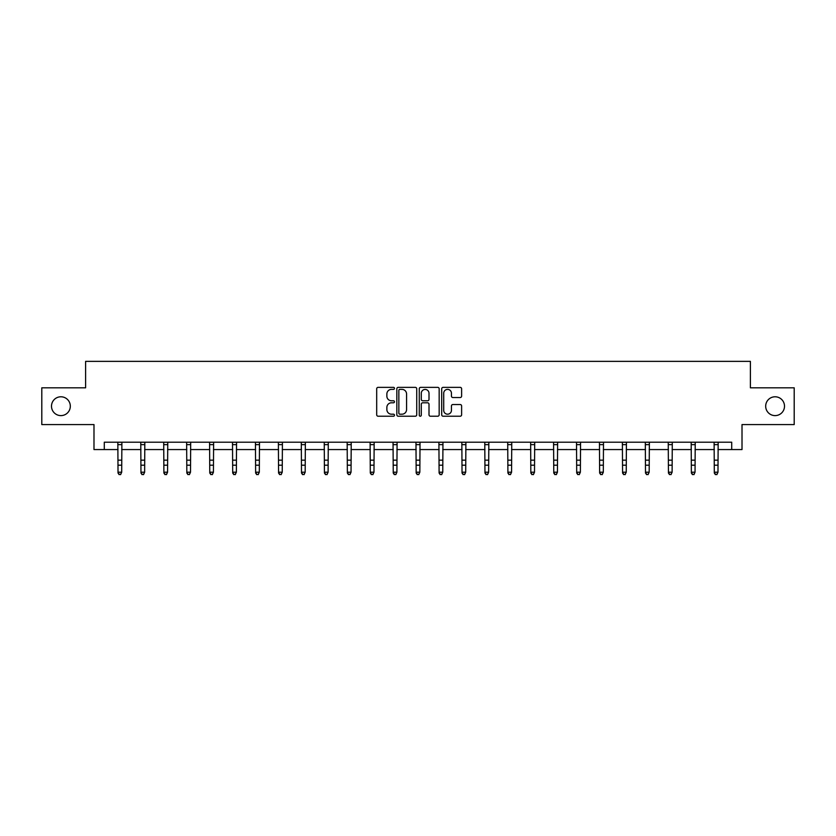 <?xml version="1.0" encoding="UTF-8"?>
<svg xmlns="http://www.w3.org/2000/svg" width="836" height="836" viewBox="0 0 836 836"><rect width="100%" height="100%" fill="white"/><g stroke="black" fill="none" stroke-linecap="round" stroke-linejoin="round"><path stroke-width="1.25" d="M394.477 388.374A1.014 1.014 0 0 0 393.474 387.361L378.133 387.361A1.442 1.442 0 0 0 376.691 388.803L376.691 414.781A1.442 1.442 0 0 0 378.133 416.224L393.474 416.224A1.014 1.014 0 0 0 394.477 415.21A1.014 1.014 0 0 0 393.474 414.196L391.488 414.196A4.619 4.619 0 0 1 386.869 409.577L386.869 407.414A4.619 4.619 0 0 1 391.488 402.795L393.474 402.795A1.014 1.014 0 0 0 394.477 401.792A1.014 1.014 0 0 0 393.474 400.778L391.488 400.778A4.619 4.619 0 0 1 386.869 396.159L386.869 393.996A4.619 4.619 0 0 1 391.488 389.377L393.474 389.377A1.014 1.014 0 0 0 394.477 388.374M765.682 406.202A9.405 9.405 0 0 0 775.087 415.607A9.405 9.405 0 0 0 784.502 406.202A9.405 9.405 0 0 0 775.087 396.786A9.405 9.405 0 0 0 765.682 406.202M51.498 406.202A9.405 9.405 0 0 0 60.913 415.607A9.405 9.405 0 0 0 70.318 406.202A9.405 9.405 0 0 0 60.913 396.786A9.405 9.405 0 0 0 51.498 406.202M460.176 397.528A1.442 1.442 0 0 0 461.618 396.086L461.618 388.803A1.442 1.442 0 0 0 460.176 387.361L443.143 387.361A1.442 1.442 0 0 0 441.701 388.803L441.701 414.781A1.442 1.442 0 0 0 443.143 416.224L460.176 416.224A1.442 1.442 0 0 0 461.618 414.781L461.618 405.972A1.442 1.442 0 0 0 460.176 404.53L452.882 404.53A1.442 1.442 0 0 0 451.44 405.972L451.44 410.34A3.856 3.856 0 0 1 447.584 414.196A3.856 3.856 0 0 1 443.717 410.34L443.717 393.244A3.856 3.856 0 0 1 447.584 389.377A3.856 3.856 0 0 1 451.44 393.244L451.44 396.086A1.442 1.442 0 0 0 452.882 397.528L460.176 397.528M104.281 449.569L104.281 442.213L731.719 442.213L731.719 449.569L742.013 449.569L742.013 424.573L794.2 424.573L794.2 387.82L750.394 387.82L750.394 361.361L85.606 361.361L85.606 387.82L41.8 387.82L41.8 424.573L93.987 424.573L93.987 449.569L118.022 449.569M416.736 388.803A1.442 1.442 0 0 0 415.293 387.361L398.27 387.361A1.442 1.442 0 0 0 396.828 388.803L396.828 414.781A1.442 1.442 0 0 0 398.27 416.224L415.293 416.224A1.442 1.442 0 0 0 416.736 414.781L416.736 388.803M420.707 387.361L437.73 387.361A1.442 1.442 0 0 1 439.172 388.803L439.172 414.781A1.442 1.442 0 0 1 437.73 416.224L430.446 416.224A1.442 1.442 0 0 1 429.004 414.781L429.004 404.248A1.442 1.442 0 0 0 427.562 402.795L422.723 402.795A1.442 1.442 0 0 0 421.281 404.248L421.281 415.21A1.014 1.014 0 0 1 420.268 416.224A1.014 1.014 0 0 1 419.264 415.21L419.264 388.803A1.442 1.442 0 0 1 420.707 387.361M121.701 449.569L140.96 449.569M144.638 449.569L163.887 449.569M167.566 449.569L186.825 449.569M190.504 449.569L209.763 449.569M213.431 449.569L232.69 449.569M236.369 449.569L255.628 449.569M259.306 449.569L278.566 449.569M282.234 449.569L301.493 449.569M305.171 449.569L324.431 449.569M328.099 449.569L347.358 449.569M351.036 449.569L370.296 449.569M373.974 449.569L393.233 449.569M396.901 449.569L416.161 449.569M419.839 449.569L439.099 449.569M442.766 449.569L462.026 449.569M465.704 449.569L484.964 449.569M488.642 449.569L507.901 449.569M511.569 449.569L530.829 449.569M534.507 449.569L553.766 449.569M557.434 449.569L576.694 449.569M580.372 449.569L599.631 449.569M603.31 449.569L622.569 449.569M626.237 449.569L645.496 449.569M649.175 449.569L668.434 449.569M672.113 449.569L691.362 449.569M695.04 449.569L714.299 449.569M717.978 449.569L731.719 449.569M399.859 389.377A1.014 1.014 0 0 0 398.845 390.391L398.845 413.193A1.014 1.014 0 0 0 399.859 414.196L401.949 414.196A4.619 4.619 0 0 0 406.568 409.577L406.568 393.996A4.619 4.619 0 0 0 401.949 389.377L399.859 389.377M429.004 393.317A3.856 3.856 0 0 0 425.148 389.451A3.856 3.856 0 0 0 421.281 393.317L421.281 399.336A1.442 1.442 0 0 0 422.723 400.778L427.562 400.778A1.442 1.442 0 0 0 429.004 399.336L429.004 393.317M117.834 442.213L118.022 472.204L121.701 472.204L120.593 474.639L119.13 474.315L120.593 474.639M120.593 474.315L121.701 472.204L121.889 442.213M119.13 474.639L118.022 473.019L118.022 472.204L119.13 474.315M140.772 442.213L140.96 472.204L144.638 472.204L143.531 474.639L142.057 474.315L143.531 474.639M143.531 474.315L144.638 472.204L144.816 442.213M142.057 474.639L140.96 473.019L140.96 472.204L142.057 474.315M163.71 442.213L163.887 472.204L167.566 472.204L166.469 474.639L164.995 474.315L166.469 474.639M166.469 474.315L167.566 472.204L167.754 442.213M164.995 474.639L163.887 473.019L163.887 472.204L164.995 474.315M186.637 442.213L186.825 472.204L190.504 472.204L189.396 474.639L187.933 474.315L189.396 474.639M189.396 474.315L190.504 472.204L190.692 442.213M187.933 474.639L186.825 473.019L186.825 472.204L187.933 474.315M209.575 442.213L209.763 472.204L213.431 472.204L212.334 474.639L210.86 474.315L212.334 474.639M212.334 474.315L213.431 472.204L213.619 442.213M210.86 474.639L209.763 473.019L209.763 472.204L210.86 474.315M232.502 442.213L232.69 472.204L236.369 472.204L235.261 474.639L233.798 474.315L235.261 474.639M235.261 474.315L236.369 472.204L236.557 442.213M233.798 474.639L232.69 473.019L232.69 472.204L233.798 474.315M255.44 442.213L255.628 472.204L259.306 472.204L258.199 474.639L256.725 474.315L258.199 474.639M258.199 474.315L259.306 472.204L259.484 442.213M256.725 474.639L255.628 473.019L255.628 472.204L256.725 474.315M278.378 442.213L278.566 472.204L282.234 472.204L281.136 474.639L279.663 474.315L281.136 474.639M281.136 474.315L282.234 472.204L282.422 442.213M279.663 474.639L278.566 473.019L278.566 472.204L279.663 474.315M301.305 442.213L301.493 472.204L305.171 472.204L304.064 474.639L302.601 474.315L304.064 474.639M304.064 474.315L305.171 472.204L305.359 442.213M302.601 474.639L301.493 473.019L301.493 472.204L302.601 474.315M324.243 442.213L324.431 472.204L328.099 472.204L327.001 474.639L325.528 474.315L327.001 474.639M327.001 474.315L328.099 472.204L328.287 442.213M325.528 474.639L324.431 473.019L324.431 472.204L325.528 474.315M347.17 442.213L347.358 472.204L351.036 472.204L349.939 474.639L348.466 474.315L349.939 474.639M349.939 474.315L351.036 472.204L351.224 442.213M348.466 474.639L347.358 473.019L347.358 472.204L348.466 474.315M370.108 442.213L370.296 472.204L373.974 472.204L372.866 474.639L371.393 474.315L372.866 474.639M372.866 474.315L373.974 472.204L374.152 442.213M371.393 474.639L370.296 473.019L370.296 472.204L371.393 474.315M393.045 442.213L393.233 472.204L396.901 472.204L395.804 474.639L394.331 474.315L395.804 474.639M395.804 474.315L396.901 472.204L397.09 442.213M394.331 474.639L393.233 473.019L393.233 472.204L394.331 474.315M415.973 442.213L416.161 472.204L419.839 472.204L418.731 474.639L417.268 474.315L418.731 474.639M418.731 474.315L419.839 472.204L420.027 442.213M417.268 474.639L416.161 473.019L416.161 472.204L417.268 474.315M438.91 442.213L439.099 472.204L442.766 472.204L441.669 474.639L440.196 474.315L441.669 474.639M441.669 474.315L442.766 472.204L442.955 442.213M440.196 474.639L439.099 473.019L439.099 472.204L440.196 474.315M461.848 442.213L462.026 472.204L465.704 472.204L464.607 474.639L463.134 474.315L464.607 474.639M464.607 474.315L465.704 472.204L465.892 442.213M463.134 474.639L462.026 473.019L462.026 472.204L463.134 474.315M484.775 442.213L484.964 472.204L488.642 472.204L487.534 474.639L486.061 474.315L487.534 474.639M487.534 474.315L488.642 472.204L488.83 442.213M486.061 474.639L484.964 473.019L484.964 472.204L486.061 474.315M507.713 442.213L507.901 472.204L511.569 472.204L510.472 474.639L508.999 474.315L510.472 474.639M510.472 474.315L511.569 472.204L511.757 442.213M508.999 474.639L507.901 473.019L507.901 472.204L508.999 474.315M530.641 442.213L530.829 472.204L534.507 472.204L533.399 474.639L531.936 474.315L533.399 474.639M533.399 474.315L534.507 472.204L534.695 442.213M531.936 474.639L530.829 473.019L530.829 472.204L531.936 474.315M553.578 442.213L553.766 472.204L557.434 472.204L556.337 474.639L554.864 474.315L556.337 474.639M556.337 474.315L557.434 472.204L557.622 442.213M554.864 474.639L553.766 473.019L553.766 472.204L554.864 474.315M576.516 442.213L576.694 472.204L580.372 472.204L579.275 474.639L577.801 474.315L579.275 474.639M579.275 474.315L580.372 472.204L580.56 442.213M577.801 474.639L576.694 473.019L576.694 472.204L577.801 474.315M599.443 442.213L599.631 472.204L603.31 472.204L602.202 474.639L600.739 474.315L602.202 474.639M602.202 474.315L603.31 472.204L603.498 442.213M600.739 474.639L599.631 473.019L599.631 472.204L600.739 474.315M622.381 442.213L622.569 472.204L626.237 472.204L625.14 474.639L623.666 474.315L625.14 474.639M625.14 474.315L626.237 472.204L626.425 442.213M623.666 474.639L622.569 473.019L622.569 472.204L623.666 474.315M645.308 442.213L645.496 472.204L649.175 472.204L648.067 474.639L646.604 474.315L648.067 474.639M648.067 474.315L649.175 472.204L649.363 442.213M646.604 474.639L645.496 473.019L645.496 472.204L646.604 474.315M668.246 442.213L668.434 472.204L672.113 472.204L671.005 474.639L669.532 474.315L671.005 474.639M671.005 474.315L672.113 472.204L672.29 442.213M669.532 474.639L668.434 473.019L668.434 472.204L669.532 474.315M691.184 442.213L691.362 472.204L695.04 472.204L693.943 474.639L692.469 474.315L693.943 474.639M693.943 474.315L695.04 472.204L695.228 442.213M692.469 474.639L691.362 473.019L691.362 472.204L692.469 474.315M714.111 442.213L714.299 472.204L717.978 472.204L716.87 474.639L715.407 474.315L716.87 474.639M716.87 474.315L717.978 472.204L718.166 442.213M715.407 474.639L714.299 473.019L714.299 472.204L715.407 474.315M121.878 442.244L117.855 442.244M121.701 460.155L118.022 460.155M121.701 465.192L118.022 465.192M121.701 444.637L118.022 444.637M144.806 442.244L140.782 442.244M144.638 460.155L140.96 460.155M144.638 465.192L140.96 465.192M144.638 444.637L140.96 444.637M167.743 442.244L163.72 442.244M167.566 460.155L163.887 460.155M167.566 465.192L163.887 465.192M167.566 444.637L163.887 444.637M190.671 442.244L186.647 442.244M190.504 460.155L186.825 460.155M190.504 465.192L186.825 465.192M190.504 444.637L186.825 444.637M213.608 442.244L209.585 442.244M213.431 460.155L209.763 460.155M213.431 465.192L209.763 465.192M213.431 444.637L209.763 444.637M236.546 442.244L232.523 442.244M236.369 460.155L232.69 460.155M236.369 465.192L232.69 465.192M236.369 444.637L232.69 444.637M259.474 442.244L255.45 442.244M259.306 460.155L255.628 460.155M259.306 465.192L255.628 465.192M259.306 444.637L255.628 444.637M282.411 442.244L278.388 442.244M282.234 460.155L278.566 460.155M282.234 465.192L278.566 465.192M282.234 444.637L278.566 444.637M305.349 442.244L301.315 442.244M305.171 460.155L301.493 460.155M305.171 465.192L301.493 465.192M305.171 444.637L301.493 444.637M328.276 442.244L324.253 442.244M328.099 460.155L324.431 460.155M328.099 465.192L324.431 465.192M328.099 444.637L324.431 444.637M351.214 442.244L347.191 442.244M351.036 460.155L347.358 460.155M351.036 465.192L347.358 465.192M351.036 444.637L347.358 444.637M374.141 442.244L370.118 442.244M373.974 460.155L370.296 460.155M373.974 465.192L370.296 465.192M373.974 444.637L370.296 444.637M397.079 442.244L393.056 442.244M396.901 460.155L393.233 460.155M396.901 465.192L393.233 465.192M396.901 444.637L393.233 444.637M420.017 442.244L415.983 442.244M419.839 460.155L416.161 460.155M419.839 465.192L416.161 465.192M419.839 444.637L416.161 444.637M442.944 442.244L438.921 442.244M442.766 460.155L439.099 460.155M442.766 465.192L439.099 465.192M442.766 444.637L439.099 444.637M465.882 442.244L461.859 442.244M465.704 460.155L462.026 460.155M465.704 465.192L462.026 465.192M465.704 444.637L462.026 444.637M488.809 442.244L484.786 442.244M488.642 460.155L484.964 460.155M488.642 465.192L484.964 465.192M488.642 444.637L484.964 444.637M511.747 442.244L507.724 442.244M511.569 460.155L507.901 460.155M511.569 465.192L507.901 465.192M511.569 444.637L507.901 444.637M534.685 442.244L530.651 442.244M534.507 460.155L530.829 460.155M534.507 465.192L530.829 465.192M534.507 444.637L530.829 444.637M557.612 442.244L553.589 442.244M557.434 460.155L553.766 460.155M557.434 465.192L553.766 465.192M557.434 444.637L553.766 444.637M580.55 442.244L576.527 442.244M580.372 460.155L576.694 460.155M580.372 465.192L576.694 465.192M580.372 444.637L576.694 444.637M603.477 442.244L599.454 442.244M603.31 460.155L599.631 460.155M603.31 465.192L599.631 465.192M603.31 444.637L599.631 444.637M626.415 442.244L622.392 442.244M626.237 460.155L622.569 460.155M626.237 465.192L622.569 465.192M626.237 444.637L622.569 444.637M649.353 442.244L645.329 442.244M649.175 460.155L645.496 460.155M649.175 465.192L645.496 465.192M649.175 444.637L645.496 444.637M672.28 442.244L668.257 442.244M672.113 460.155L668.434 460.155M672.113 465.192L668.434 465.192M672.113 444.637L668.434 444.637M695.218 442.244L691.194 442.244M695.04 460.155L691.362 460.155M695.04 465.192L691.362 465.192M695.04 444.637L691.362 444.637M718.145 442.244L714.122 442.244M717.978 460.155L714.299 460.155M717.978 465.192L714.299 465.192M717.978 444.637L714.299 444.637"/></g></svg>
